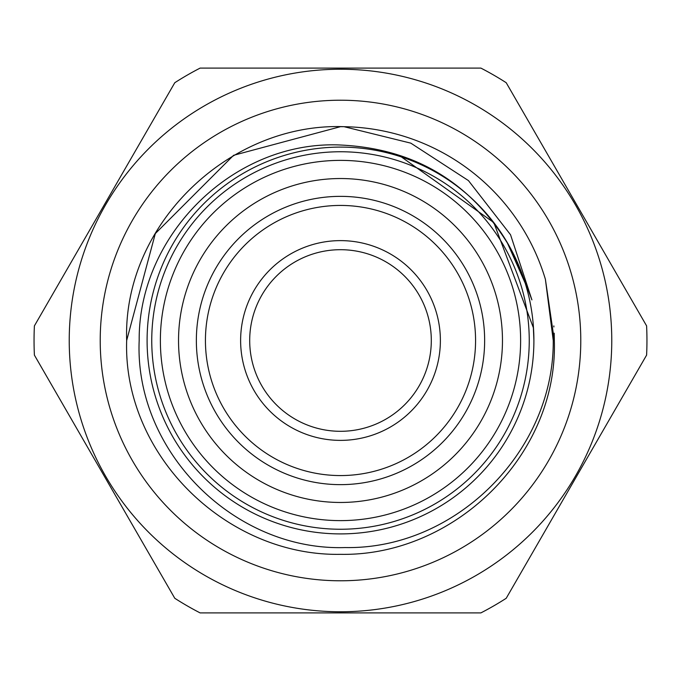 <?xml version="1.0" encoding="UTF-8"?>
<svg xmlns="http://www.w3.org/2000/svg" width="681" height="681" viewBox="0 0 681 681"><rect width="100%" height="100%" fill="white"/><g stroke="black" fill="none" stroke-linecap="round" stroke-linejoin="round"><path stroke-width="1.02" d="M151.752 340.5A188.748 188.748 0 0 1 340.5 151.752A188.748 188.748 0 0 1 529.248 340.5A188.748 188.748 0 0 1 340.5 529.248A188.748 188.748 0 0 1 151.752 340.5M100.218 340.5A240.282 240.282 0 0 1 340.5 100.218A240.282 240.282 0 0 1 580.782 340.5A240.282 240.282 0 0 1 340.5 580.782A240.282 240.282 0 0 1 100.218 340.5M34.399 325.884A306.45 306.45 0 0 0 34.399 355.116L174.787 598.284A306.45 306.45 0 0 0 200.112 612.9L480.888 612.9A306.45 306.45 0 0 0 506.213 598.284L646.601 355.116A306.45 306.45 0 0 0 646.601 325.884L506.213 82.716A306.45 306.45 0 0 0 480.888 68.1L200.112 68.1A306.45 306.45 0 0 0 174.787 82.716L34.399 325.884M545.396 279.312L553.244 340.5C554.155 450.975 455.759 549.686 345.054 547.558C234.502 551.125 134.344 451.46 139.179 340.5C138.362 236.052 231.736 142.414 336.72 144.866C412.916 147.411 470.588 181.401 509.711 246.845A193.404 193.404 0 0 0 147.096 340.5A193.404 193.404 0 0 0 340.5 533.904A193.404 193.404 0 0 0 509.711 246.845L524.293 279.806L531.912 299.887L510.537 234.758L468.443 180.593L410.822 143.155L344.058 126.692C229.727 122.393 122.657 224.134 126.666 340.5L155.311 233.583L233.583 155.311L340.5 126.666L344.058 126.692L340.5 126.666L233.583 155.311L155.311 233.583L126.666 340.5C122.921 455.538 227.02 556.479 340.5 554.334C453.98 556.479 558.079 455.538 554.334 340.5L545.396 279.312A213.834 213.834 0 0 0 344.058 126.692L340.5 126.666L233.583 155.311L155.311 233.583L126.666 340.5C122.921 455.538 227.02 556.479 340.5 554.334C453.98 556.479 558.079 455.538 554.334 340.5L545.396 279.312L554.334 340.5L554.206 333.205M126.666 340.5C122.921 455.538 227.02 556.479 340.5 554.334C453.98 556.479 558.079 455.538 554.334 340.5C558.079 455.538 453.98 556.479 340.5 554.334C227.02 556.479 122.921 455.538 126.666 340.5M69.232 340.5A271.268 271.268 0 0 0 340.5 611.768A271.268 271.268 0 0 0 611.768 340.5A271.268 271.268 0 0 0 340.5 69.232A271.268 271.268 0 0 0 69.232 340.5M340.5 240.623A99.877 99.877 0 0 1 440.377 340.5A99.877 99.877 0 0 1 340.5 440.377A99.877 99.877 0 0 1 240.623 340.5A99.877 99.877 0 0 1 340.5 240.623M340.5 431.303A90.803 90.803 0 0 0 431.303 340.5A90.803 90.803 0 0 0 340.5 249.697A90.803 90.803 0 0 0 249.697 340.5A90.803 90.803 0 0 0 340.5 431.303M340.5 160.375A180.124 180.124 0 0 0 160.375 340.5A180.124 180.124 0 0 0 340.5 520.625A180.124 180.124 0 0 0 520.625 340.5A180.124 180.124 0 0 0 340.5 160.375M340.5 178.533A161.967 161.967 0 0 0 178.533 340.5A161.967 161.967 0 0 0 340.5 502.467A161.967 161.967 0 0 0 502.467 340.5A161.967 161.967 0 0 0 340.5 178.533A161.967 161.967 0 0 0 178.533 340.5A161.967 161.967 0 0 0 340.5 502.467A161.967 161.967 0 0 0 502.467 340.5A161.967 161.967 0 0 0 340.5 178.533M340.5 196.358A144.142 144.142 0 0 0 196.358 340.5A144.142 144.142 0 0 0 340.5 484.642A144.142 144.142 0 0 0 484.642 340.5A144.142 144.142 0 0 0 340.5 196.358M340.5 205.432A135.068 135.068 0 0 0 205.432 340.5A135.068 135.068 0 0 0 340.5 475.568A135.068 135.068 0 0 0 475.568 340.5A135.068 135.068 0 0 0 340.5 205.432M553.9 326.948L553.84 325.918M509.711 246.845L506.996 242.095L525.23 283.228M533.504 328.114L493.793 222.568L401.381 156.928M533.904 340.5L533.232 324.411M511.482 250.097L507.651 243.202"/></g></svg>

